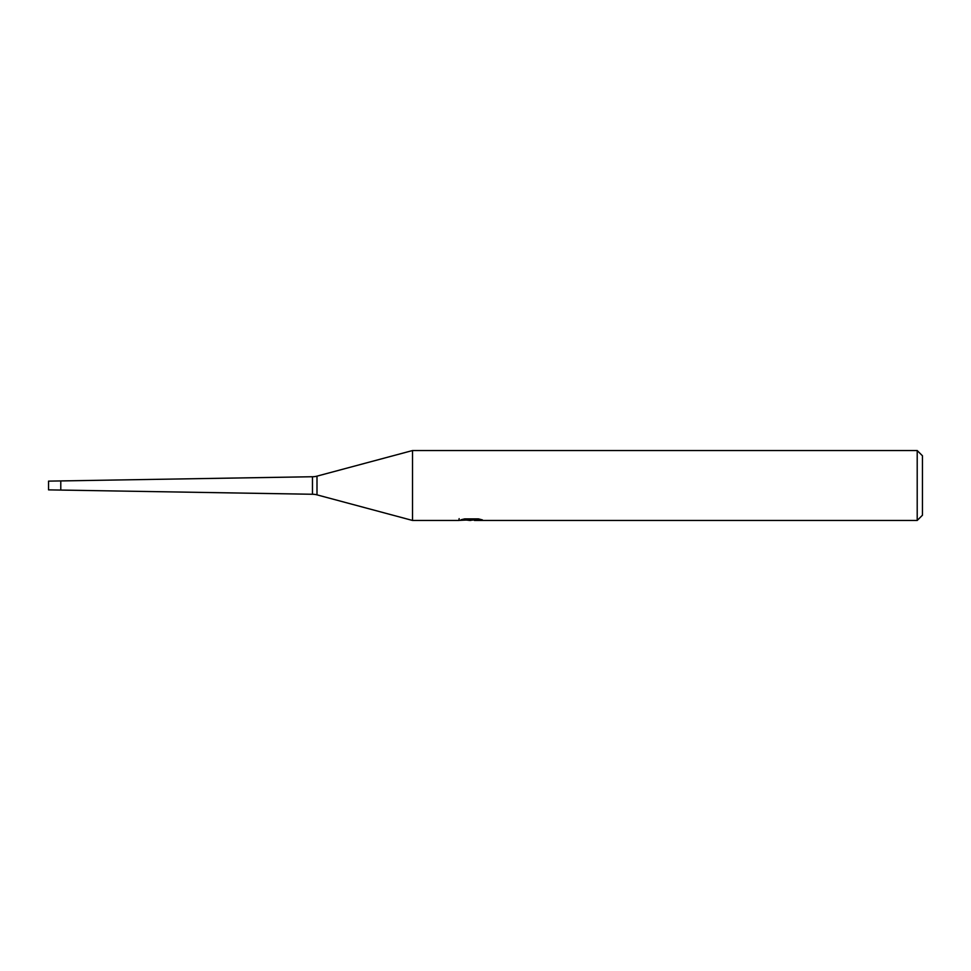 <?xml version="1.0" encoding="UTF-8"?>
<svg xmlns="http://www.w3.org/2000/svg" width="971" height="971" viewBox="0 0 971 971"><rect width="100%" height="100%" fill="white"/><g stroke="black" fill="none" stroke-linecap="round" stroke-linejoin="round"><path stroke-width="1.46" d="M459.137 518.635L458.895 520.456L412.529 520.456L316.995 494.858A17.478 17.478 0 0 0 312.468 494.263L48.55 489.87L48.55 481.131L312.468 476.737A17.478 17.478 0 0 0 316.995 476.142L412.529 450.544L917.207 450.544L922.45 455.787L922.45 515.213L917.207 520.456L474.491 520.456L474.358 518.878M312.468 494.263L312.468 476.737M412.529 520.456L412.529 450.544L412.529 520.456M470.777 520.456L466.723 520.116M474.358 519.91L469.127 520.456M917.207 520.456L917.207 450.544M459.137 520.383L472.185 519.788L461.007 519.788L464.648 518.878L478.436 518.878L482.429 519.898M482.441 519.898L474.358 520.432M472.185 518.878L472.185 519.788M60.785 489.87L60.785 481.131M316.995 494.858L316.995 476.142"/></g></svg>
